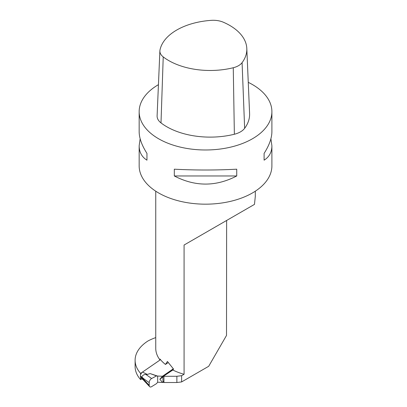 <?xml version="1.0" encoding="UTF-8"?>
<svg xmlns="http://www.w3.org/2000/svg" width="407" height="407" viewBox="0 0 407 407"><rect width="100%" height="100%" fill="white"/><g stroke="black" fill="none" stroke-linecap="round" stroke-linejoin="round"><path stroke-width="0.61" d="M163.227 56.909A16.799 9.697 180 0 1 159.885 50.86A16.799 9.697 180 0 1 160.002 49.954A58.613 33.837 180 0 1 211.274 20.35A16.799 9.697 180 0 1 223.316 22.212A58.613 33.837 180 0 1 246.81 48.479A58.613 33.837 180 0 1 242.084 62.653A16.799 9.697 180 0 1 233.267 67.74A58.613 33.837 180 0 1 163.227 56.909L160.999 122.899A19.577 11.304 180 0 1 157.107 115.847L159.885 50.86M246.81 48.479L249.593 113.467A61.391 35.445 180 0 1 244.643 128.312A19.577 11.304 180 0 1 234.366 134.249A61.391 35.445 180 0 1 160.999 122.899M236.742 175.961L236.742 169.19C215.934 170.284 195.126 170.284 174.313 169.19L174.313 175.961C195.126 186.788 215.934 186.788 236.742 175.961L174.313 175.961M248.26 82.346A66.372 38.319 180 0 1 252.457 84.57A66.372 38.319 180 0 1 271.896 111.666L271.896 131.695C271.845 138.095 269.246 145.33 264.102 153.393L264.102 160.17C269.246 156.954 271.845 152.172 271.896 145.823L271.896 165.858A66.372 38.319 180 0 1 205.53 204.172A66.372 38.319 180 0 1 139.158 165.858L139.158 145.823C139.209 152.172 141.809 156.954 146.958 160.17L146.958 153.393C141.809 145.33 139.209 138.095 139.158 131.695L139.158 111.666A66.372 38.319 180 0 1 158.44 84.661M271.896 111.666A66.372 38.319 180 0 1 205.53 149.985A66.372 38.319 180 0 1 139.158 111.666M140.15 138.762L139.158 145.823M271.896 145.823L270.909 138.762M264.102 153.393L264.102 160.17M146.958 160.17L146.958 153.393M155.749 337.601A49.776 28.739 -0 0 0 148.077 340.913A49.776 28.739 -0 0 0 135.104 360.266A49.776 28.739 -0 0 0 140.593 373.387L160.037 360.007L160.037 359.06A49.776 28.739 -0 0 0 165.456 364.443L167.425 361.462L173.54 369.052L172.833 370.014L163.487 376.221A0.997 0.575 -0 0 0 163.929 376.282L176.872 376.282L181.608 375.702L184.076 374.277A49.776 28.739 180 0 1 172.833 370.014M184.076 374.277L184.076 245.029L254.472 204.39L255.281 196.601M142.959 379.522L141.036 378.591L140.349 376.261L141.814 376.974L143.915 378.871L141.733 376.933L140.349 376.261C140.476 374.526 141.188 373.138 142.481 372.084L160.032 360.007A49.776 28.739 180 0 1 155.749 348.346L155.749 191.198M163.487 376.221L162.932 377.126L162.932 380.525L163.487 382.453A0.997 0.575 -0 0 0 163.929 382.514L176.872 382.514L181.608 381.934L208.694 366.295L226.511 335.439L226.638 220.462L184.076 245.029M135.104 360.266L135.104 366.498A49.776 28.739 -0 0 0 140.593 379.619L141.651 378.892M181.608 375.702L181.608 381.934M176.872 376.282L176.872 382.514M165.456 364.443L168.244 362.591M140.593 373.387L140.593 374.842M140.593 378.164L140.593 379.619M141.733 376.933L141.733 377.747L140.349 377.075L141.733 377.747L143.915 379.685L149.211 385.332A3.317 1.918 120 0 0 149.634 386.65L142.582 379.126L141.829 377.833M149.634 386.65A3.317 1.918 120 0 0 151.638 386.645L156.497 383.643L157.667 382.219L162.53 382.463L163.253 381.964M142.481 372.084L147.329 374.43L150.127 373.575L156.497 375.91L151.638 378.52A3.317 1.918 -60 0 0 149.211 382.636L149.211 385.332M173.316 368.808L162.53 376.231L157.529 376.063L150.127 373.575M157.667 375.987L157.667 382.219M162.53 376.231L159.834 379.212L162.53 382.463M145.864 374.415L146.322 374.74L147.329 374.43L145.864 374.415C143.819 374.511 142.47 375.366 141.814 376.974M157.529 376.063L156.497 375.91M162.53 382.178L163.166 381.735M159.834 379.212L162.942 377.07M173.479 368.981L162.53 376.516M242.084 62.653L244.643 128.312M233.267 67.74L234.366 134.249M163.929 376.282L163.929 382.514M146.322 374.74L151.638 378.52M143.915 378.871L149.211 382.636M255.306 196.601L255.306 191.198"/></g></svg>
